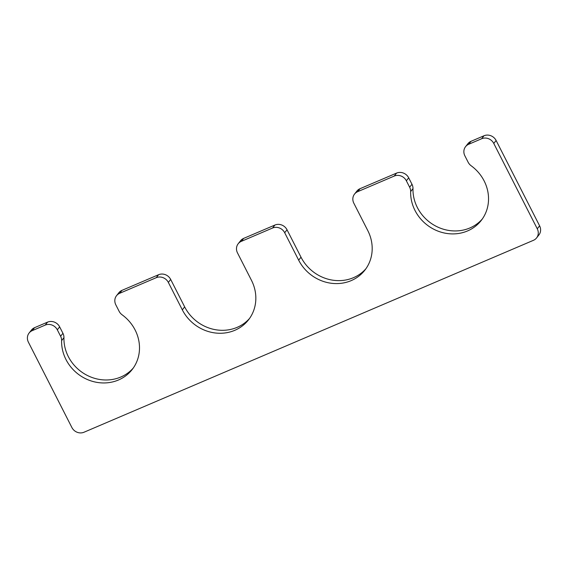 <?xml version="1.0" encoding="UTF-8"?>
<svg xmlns="http://www.w3.org/2000/svg" width="568" height="568" viewBox="0 0 568 568"><rect width="100%" height="100%" fill="white"/><g stroke="black" fill="none" stroke-linecap="round" stroke-linejoin="round"><path stroke-width="0.85" d="M468.146 162.242L464.865 155.802A9.265 8.52 38.2 0 1 465.561 146.665A9.265 8.52 38.2 0 1 468.699 144.272L481.664 138.734A9.265 8.52 38.2 0 1 493.784 143.456L537.264 228.79A9.265 8.52 38.2 0 1 536.575 237.928A9.265 8.52 38.2 0 1 533.43 240.321L84 432.234A9.265 8.52 38.2 0 1 71.88 427.512L28.4 342.177A9.265 8.52 38.2 0 1 29.096 333.04A9.265 8.52 38.2 0 1 32.234 330.64L45.206 325.102A9.265 8.52 38.2 0 1 57.325 329.823L60.606 336.27A9.265 8.52 38.2 0 1 61.614 340.63A40.158 36.913 -141.8 0 0 88.061 379.815A40.158 36.913 -141.8 0 0 132.117 369.598A40.158 36.913 -141.8 0 0 122.113 314.8A9.265 8.52 38.2 0 1 119.11 311.285L115.829 304.846A9.265 8.52 38.2 0 1 116.518 295.708A9.265 8.52 38.2 0 1 119.663 293.308L156.228 277.695A9.265 8.52 38.2 0 1 168.348 282.417L182.321 309.844A40.158 36.913 -141.8 0 0 248.457 319.912A40.158 36.913 -141.8 0 0 251.468 280.322L237.488 252.895A9.265 8.52 38.2 0 1 238.184 243.757A9.265 8.52 38.2 0 1 241.329 241.357L272.576 228.016A9.265 8.52 38.2 0 1 284.696 232.738L298.669 260.165A40.158 36.913 38.2 0 0 364.805 270.233A40.158 36.913 38.2 0 0 367.815 230.644L353.836 203.209A9.265 8.52 38.2 0 1 354.531 194.079A9.265 8.52 38.2 0 1 357.677 191.679L394.242 176.066A9.265 8.52 38.2 0 1 406.361 180.787L409.642 187.227A9.265 8.52 38.2 0 1 410.65 191.594A40.158 36.913 38.2 0 0 437.104 230.771A40.158 36.913 38.2 0 0 481.153 220.554A40.158 36.913 38.2 0 0 471.149 165.757A9.265 8.52 38.2 0 1 468.146 162.242M465.561 146.665L467.89 143.704A9.265 8.52 38.2 0 1 471.035 141.304L484 135.766A9.265 8.52 38.2 0 1 496.12 140.488L493.784 143.456M536.575 237.928L538.904 234.96A9.265 8.52 38.2 0 0 539.6 225.823L496.12 140.488M29.096 333.04L31.425 330.072A9.265 8.52 38.2 0 1 34.57 327.679L47.535 322.141A9.265 8.52 38.2 0 1 59.654 326.863L57.325 329.823M133.239 368.078A40.158 36.913 -141.8 0 1 89.453 376.449A40.158 36.913 -141.8 0 1 63.943 337.662A9.265 8.52 38.2 0 0 62.934 333.302L59.654 326.863M116.518 295.708L118.854 292.74A9.265 8.52 38.2 0 1 121.992 290.347L119.663 293.308M249.586 318.399A40.158 36.913 -141.8 0 1 184.657 306.883L170.684 279.449A9.265 8.52 38.2 0 0 158.564 274.727L121.992 290.347M238.184 243.757L240.52 240.789A9.265 8.52 38.2 0 1 243.658 238.39L241.329 241.357M365.934 268.721A40.158 36.913 38.2 0 1 301.004 257.197L287.025 229.77A9.265 8.52 38.2 0 0 274.905 225.049L243.658 238.39M354.531 194.079L356.867 191.111A9.265 8.52 38.2 0 1 360.005 188.711L357.677 191.679M482.282 219.035A40.158 36.913 38.2 0 1 438.496 227.406A40.158 36.913 38.2 0 1 412.986 188.626A9.265 8.52 38.2 0 0 411.977 184.266L408.69 177.819A9.265 8.52 38.2 0 0 396.57 173.098L360.005 188.711M471.035 141.304L468.699 144.272M484 135.766L481.664 138.734M539.6 225.823L537.264 228.79M34.57 327.679L32.234 330.64M47.535 322.141L45.206 325.102M62.934 333.302L60.606 336.27M63.943 337.662L61.614 340.63M158.564 274.727L156.228 277.695M170.684 279.449L168.348 282.417M184.657 306.883L182.321 309.844M274.905 225.049L272.576 228.016M287.025 229.77L284.696 232.738M301.004 257.197L298.669 260.165M396.57 173.098L394.242 176.066M408.69 177.819L406.361 180.787M411.977 184.266L409.642 187.227M412.986 188.626L410.65 191.594"/></g></svg>
